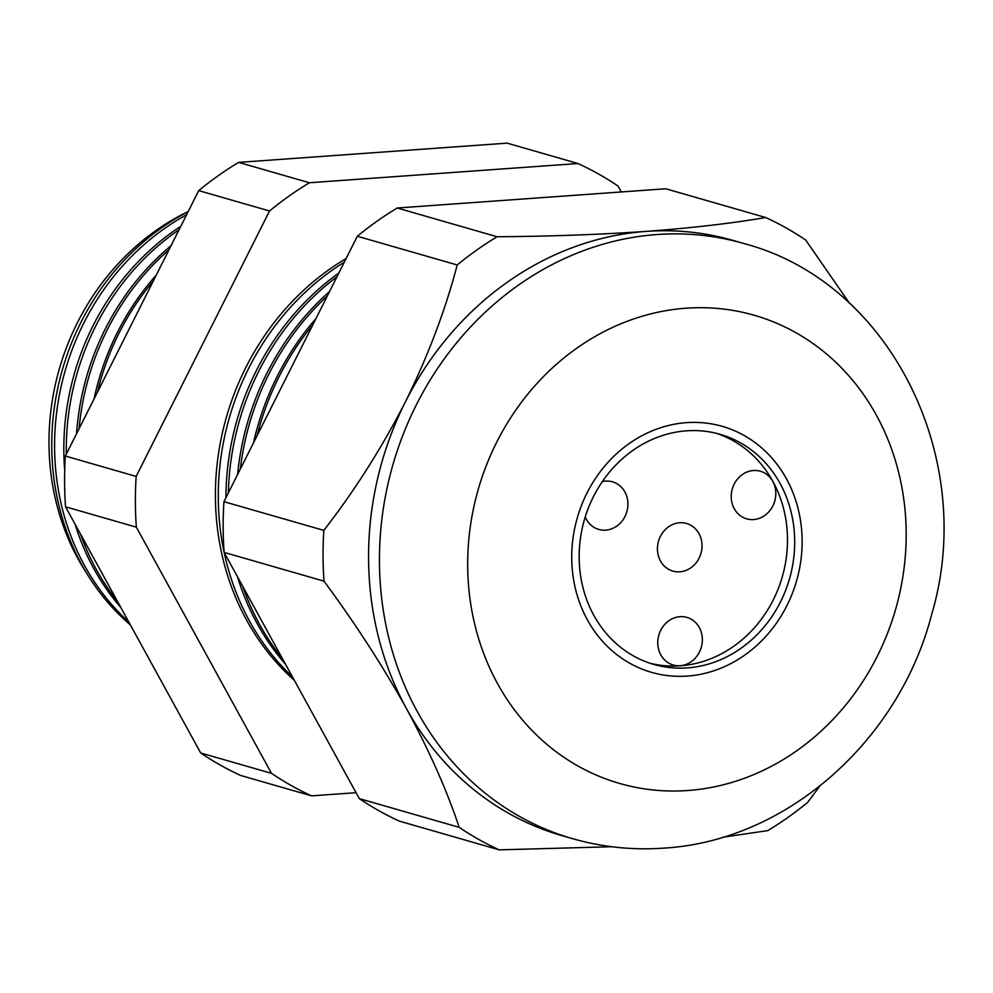 <?xml version="1.0" encoding="UTF-8"?>
<svg xmlns="http://www.w3.org/2000/svg" width="993" height="993" viewBox="0 0 993 993"><rect width="100%" height="100%" fill="white"/><g stroke="black" fill="none" stroke-linecap="round" stroke-linejoin="round"><path stroke-width="1.49" d="M679.82 571.819A24.775 22.082 106 0 0 701.766 549.576A24.775 22.082 106 0 0 686.585 523.485A24.775 22.082 106 0 0 679.646 522.765A24.775 22.082 106 0 0 657.701 545.008A24.775 22.082 106 0 0 672.882 571.099A24.775 22.082 106 0 0 679.82 571.819M585.237 516.943A24.775 22.082 106 0 0 598.779 529.43A24.775 22.082 106 0 0 605.705 530.15A24.775 22.082 106 0 0 627.663 507.907A24.775 22.082 106 0 0 612.47 481.816A24.775 22.082 106 0 0 605.544 481.108A24.775 22.082 106 0 0 602.341 481.58M753.6 519.562A24.775 22.082 106 0 0 775.545 497.319A24.775 22.082 106 0 0 760.365 471.228A24.775 22.082 106 0 0 753.426 470.508A24.775 22.082 106 0 0 731.481 492.751A24.775 22.082 106 0 0 746.662 518.842A24.775 22.082 106 0 0 753.6 519.562M680.143 665.732A24.775 22.082 106 0 0 702.101 643.489A24.775 22.082 106 0 0 686.908 617.398A24.775 22.082 106 0 0 679.982 616.678A24.775 22.082 106 0 0 658.024 638.921A24.775 22.082 106 0 0 673.217 665.012A24.775 22.082 106 0 0 680.143 665.732M687.342 667.892A119.731 106.723 106 0 0 793.419 560.387A119.731 106.723 106 0 0 720.037 434.289A119.731 106.723 106 0 0 686.511 430.825A119.731 106.723 106 0 0 580.433 538.33A119.731 106.723 106 0 0 653.828 664.429A119.731 106.723 106 0 0 687.342 667.892M650.254 663.312A119.731 106.723 106 0 0 680.143 665.819A119.731 106.723 106 0 0 785.922 560.387A119.731 106.723 106 0 0 716.412 433.333M686.486 422.646A127.985 114.083 106 0 0 573.098 537.573A127.985 114.083 106 0 0 651.545 672.36A127.985 114.083 106 0 0 687.367 676.072A127.985 114.083 106 0 0 800.768 561.144A127.985 114.083 106 0 0 722.308 426.357A127.985 114.083 106 0 0 686.486 422.646A127.985 114.083 -74 0 1 722.308 426.357A127.985 114.083 -74 0 1 800.768 561.144A127.985 114.083 -74 0 1 687.367 676.072A127.985 114.083 -74 0 1 651.545 672.36A127.985 114.083 -74 0 1 573.098 537.573A127.985 114.083 -74 0 1 686.486 422.646M188.223 211.521A238.605 212.676 106 0 0 86.627 573.184M130.368 624.895A244.427 217.877 -74 0 1 188.149 211.67M186.597 214.749A244.613 218.026 106 0 0 128.742 621.928M120.761 607.406A245.197 218.559 -74 0 1 75.058 524.143M64.706 470.024A245.197 218.559 -74 0 1 180.813 226.267M179.075 229.743A245.358 218.696 106 0 0 66.332 454.074M80.557 534.16A245.358 218.696 106 0 0 117.311 601.113M76.548 433.755A245.966 219.242 -74 0 1 171.044 245.705M168.971 249.826A246.103 219.354 106 0 0 79.092 428.678M94.025 398.975A246.736 219.925 -74 0 1 156.311 275.011M153.319 280.969A246.847 220.024 106 0 0 97.413 392.235M344.31 262.14A255.015 227.298 106 0 0 224.108 552.232M224.17 552.493A255.015 227.298 106 0 0 292.525 677.003M285.612 664.416A255.499 227.732 -74 0 1 237.464 576.697M225.932 497.704A255.499 227.732 -74 0 1 338.861 273.001M336.937 276.811A255.648 227.869 106 0 0 228.39 492.813M242.702 586.255A255.648 227.869 106 0 0 282.36 658.483M237.6 474.493A256.157 228.328 -74 0 1 329.552 291.532M327.293 296.026A256.293 228.44 106 0 0 240.331 469.056M253.5 442.866A256.815 228.911 -74 0 1 316.01 318.48M312.82 324.823A256.926 229.011 106 0 0 257.088 435.716M294.375 680.366A254.829 227.136 -74 0 1 346.135 258.515M572.539 838.663C602.267 847.166 632.665 850.318 663.709 848.134C786.717 841.034 899.435 740.542 931.782 614.022C977.633 459.349 890.858 282.024 743.757 243.496A309.655 276.004 -74 0 0 657.081 234.522A309.655 276.004 -74 0 0 382.739 512.549A309.655 276.004 -74 0 0 572.539 838.663L561.666 835.535A309.655 276.004 -74 0 1 406.435 708.518A309.655 276.004 -74 0 1 405.367 401.954A309.655 276.004 -74 0 1 646.207 231.394C692.506 227.918 732.313 223.288 765.64 217.504A343.715 306.365 -74 0 1 805.683 240.021L849.474 303.213M611.787 846.731L499.231 849.859L399.347 821.124A343.715 306.365 -74 0 1 359.292 798.608L224.12 552.418L324.003 581.153A343.715 306.365 -74 0 1 323.83 530.399C354.402 491.076 381.573 448.253 405.367 401.954C428.033 355.916 445.323 310.263 457.214 264.982A343.715 306.365 -74 0 1 497.083 236.744C549.241 236.396 598.953 234.621 646.207 231.394A309.655 276.004 -74 0 1 732.884 240.368L743.757 243.496M224.12 552.418A343.715 306.365 -74 0 1 223.946 501.664L323.83 530.399M223.946 501.664L357.331 236.247L457.214 264.982M357.331 236.247A343.715 306.365 -74 0 1 397.2 208.009L497.083 236.744M397.2 208.009L665.757 188.769L765.64 217.504M819.721 786.22L807.644 802.381A343.715 306.365 -74 0 1 767.775 830.62L722.668 837.236M499.231 849.859A343.715 306.365 -74 0 1 459.176 827.343C447.198 791.061 429.621 751.453 406.435 708.518C382.64 665.806 355.171 623.356 324.003 581.153M359.292 798.608L459.176 827.343M311.554 795.865L240.74 775.496A343.715 306.365 -74 0 1 200.698 752.979L65.526 506.79A343.715 306.365 -74 0 1 65.352 456.035L198.724 190.619A343.715 306.365 -74 0 1 238.605 162.38L507.15 143.141L577.976 163.522L309.419 182.749A343.715 306.365 106 0 0 269.55 210.988L136.165 476.417A343.715 306.365 106 0 0 136.339 527.159L271.511 773.348A343.715 306.365 106 0 0 311.554 795.865L356.04 792.687M65.526 506.79L136.339 527.159M200.698 752.979L271.511 773.348M621.27 191.959L618.018 186.026A343.715 306.365 106 0 0 577.976 163.522M238.605 162.38L309.419 182.749M198.724 190.619L269.55 210.988M65.352 456.035L136.165 476.417M686.089 308.202A243.595 217.119 106 0 0 467.678 565.067A243.595 217.119 106 0 0 687.777 790.515A243.595 217.119 106 0 0 906.187 533.651A243.595 217.119 106 0 0 686.089 308.202"/></g></svg>
